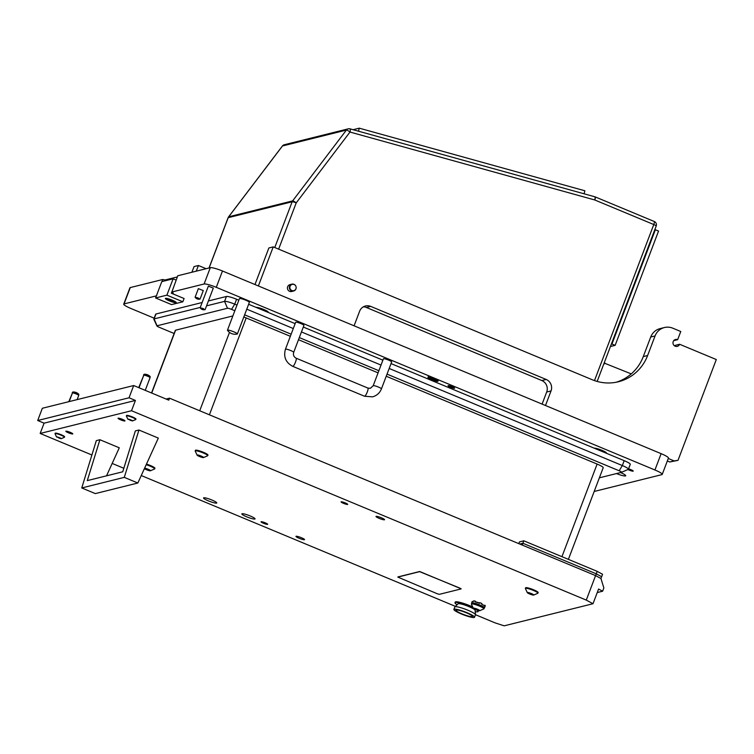 <?xml version="1.0" encoding="UTF-8"?>
<svg xmlns="http://www.w3.org/2000/svg" width="754" height="754" viewBox="0 0 754 754"><rect width="100%" height="100%" fill="white"/><g stroke="black" fill="none" stroke-linecap="round" stroke-linejoin="round"><path stroke-width="1.13" d="M242.072 513.738A7.059 1.046 -159.2 0 0 241.846 513.879A7.059 1.046 -159.2 0 0 247.387 517.103A7.059 1.046 -159.2 0 0 254.833 519.044A7.059 1.046 -159.2 0 0 255.05 518.903A7.059 1.046 -159.2 0 0 249.508 515.679A7.059 1.046 -159.2 0 0 242.072 513.738M203.787 497.791A7.059 1.046 -159.2 0 0 203.561 497.942A7.059 1.046 -159.2 0 0 209.103 501.156A7.059 1.046 -159.2 0 0 216.549 503.106A7.059 1.046 -159.2 0 0 216.775 502.956A7.059 1.046 -159.2 0 0 211.233 499.742A7.059 1.046 -159.2 0 0 203.787 497.791M341.204 501.806A3.534 0.518 -159.2 0 0 341.091 501.881A3.534 0.518 -159.2 0 0 343.862 503.484A3.534 0.518 -159.2 0 0 347.585 504.464A3.534 0.518 -159.2 0 0 347.688 504.388A3.534 0.518 -159.2 0 0 344.917 502.777A3.534 0.518 -159.2 0 0 341.204 501.806M261.167 521.721A3.534 0.518 -159.2 0 0 261.054 521.787A3.534 0.518 -159.2 0 0 263.825 523.399A3.534 0.518 -159.2 0 0 267.547 524.369A3.534 0.518 -159.2 0 0 267.661 524.303A3.534 0.518 -159.2 0 0 264.89 522.692A3.534 0.518 -159.2 0 0 261.167 521.721M376.133 516.349A4.59 0.679 -159.2 0 0 375.992 516.452A4.59 0.679 -159.2 0 0 379.592 518.535A4.59 0.679 -159.2 0 0 384.427 519.808A4.59 0.679 -159.2 0 0 384.568 519.713A4.59 0.679 -159.2 0 0 380.968 517.621A4.59 0.679 -159.2 0 0 376.133 516.349M296.105 536.264A4.59 0.679 -159.2 0 0 295.954 536.358A4.59 0.679 -159.2 0 0 299.555 538.45A4.59 0.679 -159.2 0 0 304.399 539.713A4.59 0.679 -159.2 0 0 304.541 539.619A4.59 0.679 -159.2 0 0 300.94 537.527A4.59 0.679 -159.2 0 0 296.105 536.264M72.667 433.965A3.704 0.547 20.8 0 1 68.755 432.937A3.704 0.547 20.8 0 1 65.852 431.25A3.704 0.547 20.8 0 1 65.966 431.175A3.704 0.547 20.8 0 1 69.877 432.193A3.704 0.547 20.8 0 1 72.78 433.889A3.704 0.547 20.8 0 1 72.667 433.965M124.862 420.977A3.704 0.547 20.8 0 1 120.951 419.959A3.704 0.547 20.8 0 1 118.048 418.263A3.704 0.547 20.8 0 1 118.161 418.187A3.704 0.547 20.8 0 1 122.073 419.215A3.704 0.547 20.8 0 1 124.975 420.902A3.704 0.547 20.8 0 1 124.862 420.977M42.347 408.263L133.694 385.539L129.038 397.782L37.7 420.515L42.347 408.263M482.164 604.463A3.704 0.547 -159.2 0 0 481.683 604.105M479.572 603.087A3.704 0.547 -159.2 0 0 475.614 601.965M474.52 617.253A11.037 1.631 -159.2 0 0 466.924 612.663A11.037 1.631 -159.2 0 0 453.889 609.421A11.037 1.631 -159.2 0 0 461.486 614.01A11.037 1.631 -159.2 0 0 474.52 617.253L475.454 614.802A11.037 1.631 -159.2 0 0 475.463 614.689L494.944 622.823L504.172 625.829L593.002 603.728L586.282 600.099L131.516 410.732L40.169 433.456L91.894 454.992M112.176 463.437L123.816 468.281M141.252 475.538L455.407 606.357M586.282 600.099L595.585 575.613L169.527 398.197L166.116 399.045M597.243 592.55L602.616 591.221L603.86 587.95L600.957 578.516L595.585 575.613L600.957 578.516L601.645 576.716L596.263 573.813L522.89 543.257L519.76 544.039L522.89 543.257L523.823 540.806L519.468 541.89L518.809 543.643M133.694 385.539L168.783 400.157L169.527 398.197M131.516 410.732L135.418 400.44L129.038 397.782M40.169 433.456L44.081 423.164L37.7 420.515M602.616 591.221L598.582 589.034L593.002 603.728M44.081 423.164L135.418 400.44M234.843 310.752L231.553 309.376A3.534 0.518 -159.2 0 0 227.491 308.263L157.03 325.794A3.534 0.518 -159.2 0 0 156.926 325.954A3.534 0.518 -159.2 0 0 159.348 327.34L174.127 333.494M599.373 477.829L621.485 472.324A3.534 0.518 -159.2 0 0 621.532 472.315A3.534 0.518 -159.2 0 0 619.166 470.779L387.038 374.125M378.885 370.723L299.3 337.585M291.148 334.192L244.626 314.823M151.535 392.975L175.314 330.384A8.831 1.31 20.8 0 1 175.588 330.195L151.714 393.051M232.873 315.945L175.588 330.195M243.806 317A8.831 1.31 20.8 0 1 246.2 317.934L209.405 414.804M561.937 556.688L597.121 464.068L386.227 376.246M378.074 372.853L298.499 339.715M290.347 336.312L246.2 317.934M597.121 464.068A8.831 1.31 20.8 0 1 603.2 467.744L568.393 559.374M206.539 305.86L224.569 301.374A8.831 1.31 20.8 0 1 234.72 304.154L236.992 305.097M246.775 309.178L293.297 328.546M301.449 331.939L381.024 365.077M389.177 368.47L622.333 465.557A8.831 1.31 20.8 0 1 628.412 469.233A8.831 1.31 20.8 0 1 628.242 469.384A8.831 1.31 20.8 0 1 628.129 469.422M208.406 300.959L226.426 296.473A8.831 1.31 20.8 0 1 236.577 299.253L238.848 300.205M248.632 304.277L295.153 323.645M303.306 327.048L382.891 360.176M391.043 363.579L624.189 460.666A8.831 1.31 20.8 0 1 630.269 464.341L628.412 469.233M156.926 325.954L153.854 319.31A8.831 1.31 20.8 0 1 153.825 319.093A8.831 1.31 20.8 0 1 154.108 318.904L200.281 307.415M153.825 319.093L155.682 314.192A8.831 1.31 20.8 0 1 155.965 314.003L202.147 302.514M106.531 475.831L119.283 447.81L99.905 439.733L96.314 440.628L81.752 487.951L124.287 477.367L138.943 430.025L135.352 430.911L122.732 471.797L87.285 480.618L99.905 439.733M124.287 477.367L137.85 483.012L95.306 493.597L81.752 487.951M137.85 483.012L158.321 438.093L138.943 430.025M462.032 613.879A8.831 1.31 -159.2 0 0 472.456 616.47A8.831 1.31 -159.2 0 0 466.377 612.795A8.831 1.31 -159.2 0 0 455.953 610.203A8.831 1.31 -159.2 0 0 462.032 613.879M454.879 606.866L458.064 603.803A9.142 1.357 -159.2 0 1 468.809 606.574A9.142 1.357 -159.2 0 1 475.124 610.278L475.463 614.689A11.037 1.631 -159.2 0 0 467.848 610.212A11.037 1.631 -159.2 0 0 454.879 606.866A11.037 1.631 -159.2 0 0 454.813 606.97L453.889 609.421M472.155 606.725A12.356 1.828 -159.2 0 0 469.855 605.716A12.356 1.828 -159.2 0 0 455.256 602.088L455.001 602.738A12.356 1.828 -159.2 0 0 457.084 604.746M472.881 607.837A12.356 1.828 -159.2 0 0 469.601 606.376A12.356 1.828 -159.2 0 0 455.001 602.738M475.227 611.635A12.356 1.828 -159.2 0 0 478.111 611.522L478.366 610.872A12.356 1.828 -159.2 0 0 478.328 610.551M478.111 611.522A12.356 1.828 -159.2 0 0 476.971 610.127M437.32 593.775L439.356 594.331L461.099 588.921L459.94 588.148L419.629 571.645L397.82 577.093L437.32 593.775M461.146 588.789L419.676 571.513L397.923 576.933M130.451 419.752L128.001 419.036L131.064 420.581L132.431 420.883L130.451 419.752M132.044 420.374L127.869 419.196L132.044 420.374M127.869 419.196L126.361 415.982A5.033 0.745 20.8 0 1 126.37 415.925A5.033 0.745 20.8 0 1 129.547 416.387A5.033 0.745 20.8 0 1 134.627 418.498A5.033 0.745 20.8 0 1 135.777 419.497A5.033 0.745 20.8 0 1 135.748 419.544L132.487 420.949M135.777 419.497L135.946 419.054A5.033 0.745 -159.2 0 0 134.787 418.065A5.033 0.745 -159.2 0 0 129.707 415.954A5.033 0.745 -159.2 0 0 126.54 415.482L126.37 415.925M59.123 437.499L56.673 436.783L59.726 438.328L61.102 438.63L59.123 437.499M60.716 438.121L56.531 436.943L60.716 438.121M56.531 436.943L55.033 433.729A5.033 0.745 20.8 0 1 55.033 433.673A5.033 0.745 20.8 0 1 58.209 434.134A5.033 0.745 20.8 0 1 63.289 436.246A5.033 0.745 20.8 0 1 64.448 437.245A5.033 0.745 20.8 0 1 64.41 437.292L61.149 438.696M64.448 437.245L64.608 436.802A5.033 0.745 -159.2 0 0 63.459 435.812A5.033 0.745 -159.2 0 0 58.378 433.701A5.033 0.745 -159.2 0 0 55.202 433.23L55.033 433.673M138.717 387.631L143.826 375.115A3.534 0.518 20.8 0 1 147.577 376.218A3.534 0.518 20.8 0 1 150.046 377.688A3.534 0.518 20.8 0 1 150.046 377.707L145.239 390.355M143.826 375.115L139.019 387.763M144.08 374.389A3.252 0.481 20.8 0 1 144.089 374.304A3.252 0.481 20.8 0 1 144.184 374.257A3.252 0.481 20.8 0 1 144.306 374.238A3.252 0.481 20.8 0 1 147.916 375.275A3.252 0.481 20.8 0 1 150.037 376.416A3.252 0.481 20.8 0 1 150.159 376.614L150.046 377.688M68.793 401.693L72.497 392.862A3.534 0.518 20.8 0 1 76.239 393.965A3.534 0.518 20.8 0 1 78.718 395.435A3.534 0.518 20.8 0 1 78.718 395.454L77.134 399.611M72.497 392.862L69.18 401.59M72.752 392.137A3.252 0.481 20.8 0 1 72.761 392.052A3.252 0.481 20.8 0 1 72.846 392.005A3.252 0.481 20.8 0 1 72.968 391.986A3.252 0.481 20.8 0 1 76.588 393.022A3.252 0.481 20.8 0 1 78.708 394.163A3.252 0.481 20.8 0 1 78.821 394.361L78.718 395.435M528.318 593.134L533.662 595.047L530.514 593.304L527.395 592.493L528.318 593.134M527.366 592.456A3.497 0.518 20.8 0 1 531.391 593.558A3.497 0.518 20.8 0 1 533.681 595.085A3.497 0.518 20.8 0 1 533.587 595.104A3.497 0.518 20.8 0 1 530.345 594.256A3.497 0.518 20.8 0 1 527.357 592.738A3.497 0.518 20.8 0 1 527.366 592.456M527.357 592.738L525.378 588.497A6.711 0.99 20.8 0 1 525.387 588.422A6.711 0.99 20.8 0 1 525.595 588.28A6.711 0.99 20.8 0 1 532.663 590.128A6.711 0.99 20.8 0 1 537.932 593.181A6.711 0.99 20.8 0 1 537.885 593.247L533.587 595.104M537.932 593.181L538.168 592.559A6.711 0.99 -159.2 0 0 532.899 589.505A6.711 0.99 -159.2 0 0 525.83 587.658A6.711 0.99 -159.2 0 0 525.623 587.8L525.387 588.422M484.247 605.613L484.822 605.198A6.89 1.018 20.8 0 1 485.274 605.735L485.029 606.395A6.89 1.018 20.8 0 1 485.02 606.48L484.502 607.847A6.89 1.018 20.8 0 1 484.134 608.016M479.478 603.294L479.77 602.653A6.89 1.018 20.8 0 1 481.891 603.558L481.646 604.218A6.89 1.018 20.8 0 1 483.399 605.094A6.89 1.018 20.8 0 1 484.577 605.858L484.822 605.198M471.778 603.323A6.89 1.018 20.8 0 1 471.627 602.955A6.89 1.018 20.8 0 1 475.944 603.586A6.89 1.018 20.8 0 1 482.88 606.461A6.89 1.018 20.8 0 1 484.502 607.847M479.77 602.653L479.525 603.304A6.89 1.018 20.8 0 0 475.199 601.852L475.454 601.202A6.89 1.018 20.8 0 0 473.776 600.834L473.531 601.485A6.89 1.018 20.8 0 0 472.145 601.588A6.89 1.018 20.8 0 0 472.136 601.683M475.463 601.928L475.454 601.202M475.463 608.657L473.389 608.365A3.497 0.518 20.8 0 1 477.395 609.204A3.497 0.518 20.8 0 1 479.591 610.749A3.497 0.518 20.8 0 1 475.67 609.637L479.676 610.486L475.463 608.657L475.689 609.637A3.497 0.518 20.8 0 1 473.361 608.384L475.19 609.317L475.444 608.648M473.361 608.384L471.382 604.143A6.711 0.99 20.8 0 1 471.391 604.067A6.711 0.99 20.8 0 1 479.318 606.037A6.711 0.99 20.8 0 1 483.936 608.836A6.711 0.99 20.8 0 1 483.889 608.893L479.591 610.749M483.936 608.836L484.172 608.214A6.711 0.99 -159.2 0 0 479.553 605.424A6.711 0.99 -159.2 0 0 471.627 603.445L471.391 604.067M144.485 468.441L150.404 470.76L144.57 468.262M144.608 468.168A3.497 0.518 20.8 0 1 148.679 469.497A3.497 0.518 20.8 0 1 150.432 470.798A3.497 0.518 20.8 0 1 150.329 470.807A3.497 0.518 20.8 0 1 147.473 470.11A3.497 0.518 20.8 0 1 144.382 468.668M146.191 464.7A6.711 0.99 20.8 0 1 154.674 468.894A6.711 0.99 20.8 0 1 154.636 468.95L150.329 470.807M154.674 468.894L154.909 468.272A6.711 0.99 -159.2 0 0 146.474 464.087M198.132 455.642L203.476 457.555L200.319 455.812L197.209 455.001L198.132 455.642M197.18 454.964A3.497 0.518 20.8 0 1 201.195 456.066A3.497 0.518 20.8 0 1 203.495 457.593A3.497 0.518 20.8 0 1 203.401 457.612A3.497 0.518 20.8 0 1 200.159 456.764A3.497 0.518 20.8 0 1 197.171 455.246A3.497 0.518 20.8 0 1 197.18 454.964M197.171 455.246L195.182 450.996A6.711 0.99 20.8 0 1 195.192 450.92A6.711 0.99 20.8 0 1 195.409 450.779A6.711 0.99 20.8 0 1 202.477 452.636A6.711 0.99 20.8 0 1 207.736 455.689A6.711 0.99 20.8 0 1 207.699 455.755L203.401 457.612M207.736 455.689L207.972 455.067A6.711 0.99 -159.2 0 0 202.713 452.014A6.711 0.99 -159.2 0 0 195.644 450.166A6.711 0.99 -159.2 0 0 195.427 450.308L195.192 450.92M597.196 571.362L602.569 574.275L601.645 576.716L596.263 573.813L597.196 571.362L523.823 540.806M522.211 545.057L522.89 543.257L596.263 573.813L595.585 575.613L522.211 545.057M435.303 380.6A3.704 0.547 -159.2 0 0 436.462 380.629A3.704 0.547 -159.2 0 0 434.502 379.347A3.704 0.547 -159.2 0 0 430.685 378.018A3.704 0.547 -159.2 0 0 429.526 377.99A3.704 0.547 -159.2 0 0 431.486 379.281A3.704 0.547 -159.2 0 0 435.303 380.6M454.53 388.282A3.534 0.518 -159.2 0 0 454.643 388.206A3.534 0.518 -159.2 0 0 451.872 386.595A3.534 0.518 -159.2 0 0 448.149 385.624A3.534 0.518 -159.2 0 0 448.036 385.69A3.534 0.518 -159.2 0 0 450.807 387.302A3.534 0.518 -159.2 0 0 454.53 388.282M627.894 469.535A3.534 0.518 -159.2 0 0 633.115 471.175A3.534 0.518 -159.2 0 0 633.219 471.099A3.534 0.518 -159.2 0 0 628.563 468.837M616.489 473.569A8.303 1.225 -159.2 0 0 625.452 475.944A8.303 1.225 -159.2 0 0 625.697 475.567A8.303 1.225 -159.2 0 0 620.57 472.551M606.244 453.192A6.626 0.98 -159.2 0 0 606.452 453.05A6.626 0.98 -159.2 0 0 601.258 450.034A6.626 0.98 -159.2 0 0 594.284 448.206M268.085 312.373A6.626 0.98 -159.2 0 0 268.292 312.231A6.626 0.98 -159.2 0 0 263.089 309.215A6.626 0.98 -159.2 0 0 256.115 307.396M437.857 381.336A5.382 0.801 -159.2 0 0 438.027 381.222A5.382 0.801 -159.2 0 0 433.804 378.772A5.382 0.801 -159.2 0 0 428.131 377.283A5.382 0.801 -159.2 0 0 427.961 377.396A5.382 0.801 -159.2 0 0 432.183 379.846A5.382 0.801 -159.2 0 0 437.857 381.336M203.222 290.573L198.359 288.641L195.097 297.208L198.227 297.99L199.697 299.149M213.231 288.085L208.358 286.152L200.14 307.783L203.269 308.565L204.739 309.724M249.197 302.486A5.297 0.782 -159.2 0 0 249.357 302.373A5.297 0.782 -159.2 0 0 245.201 299.96A5.297 0.782 -159.2 0 0 239.621 298.499A5.297 0.782 -159.2 0 0 239.452 298.612L227.444 330.214A5.297 0.782 20.8 0 1 231.28 330.865A5.297 0.782 20.8 0 1 237.35 333.984A5.297 0.782 20.8 0 1 236.822 334.116M161.987 281.581L162.779 279.489A5.297 0.782 -159.2 0 0 165.352 279.913L177.331 276.935M594.19 491.467L661.889 474.624A10.594 1.565 -159.2 0 0 662.229 474.407L668.43 458.074A10.594 1.565 -159.2 0 0 661.135 453.663L222.477 271.006A10.594 1.565 -159.2 0 0 210.3 267.67L177.774 275.757L171.855 292.015A6.183 0.914 20.8 0 1 173.175 293.042A6.183 0.914 20.8 0 1 172.996 293.325L172.129 293.542M162.779 279.489L130.263 287.576A10.594 1.565 -159.2 0 0 129.933 287.802L123.731 304.126A10.594 1.565 -159.2 0 0 131.026 308.537L154.174 318.179M662.229 474.407A10.594 1.565 -159.2 0 0 654.934 469.987L216.275 287.331A10.594 1.565 -159.2 0 0 204.098 283.994L171.855 292.015M156.37 295.907A6.183 0.914 20.8 0 1 156.304 295.888L124.061 303.909A10.594 1.565 -159.2 0 0 123.731 304.126M156.304 295.888L156.889 295.002M171.639 292.392L172.232 292.241M594.491 380.6L653.775 224.541L594.765 199.97A3.534 0.782 -74.5 0 0 594.84 196.785L594.84 196.785A3.534 0.782 -74.5 0 0 594.736 196.785M595.142 196.926A3.534 0.726 -67.4 0 1 595.255 196.926A3.534 0.726 -67.4 0 1 594.765 199.97L349.988 132.044A3.534 0.782 -74.5 0 0 350.063 128.859L350.063 128.859A3.534 0.782 -74.5 0 0 349.96 128.859A3.534 3.412 76 0 0 346.416 130.065L282.477 145.974L228.688 216.803L292.627 200.894L346.416 130.065A3.534 0.707 -142.8 0 1 349.988 132.044L296.209 202.883L278.631 249.14M353.098 129.707L359.262 128.171L584.859 190.771L584.114 193.806M359.262 128.171L358.518 131.205M610.429 346.52L615.141 345.351L658.553 231.063L654.868 229.527L655.367 229.734L611.956 344.022L611.315 344.173M611.956 344.022L615.141 345.351M604.152 363.042L631.249 373.89M603.624 364.436A3.534 3.412 76 0 0 604.802 362.881M191.902 272.241L194.061 266.586L198.406 265.502L206.106 268.707M196.257 271.157L198.406 265.502M674.887 346.067A3.534 3.412 76 0 0 675.264 345.351L679.608 344.267L716.3 359.545L678.006 460.345L669.75 461.985L674.104 460.901L668.28 458.479M258.377 285.954L273.221 246.888L592.239 379.733A44.147 42.705 76 0 0 618.403 381.76A44.147 42.705 76 0 0 647.62 355.52L655.066 335.935A14.128 13.666 76 0 1 672.785 328.188L680.768 331.506L677.667 339.668A3.534 3.412 76 0 0 673.859 345.238A3.534 3.412 76 0 0 679.608 344.267M293.598 291.016L291.685 291.496A3.534 3.412 -104 0 1 287.642 286.737A3.534 3.412 -104 0 1 289.979 284.644L291.892 284.164A3.534 3.412 76 0 0 291.506 290.856A3.534 3.412 76 0 0 296.162 287.858A3.534 3.412 76 0 0 291.892 284.164M667.328 460.977L669.75 461.985M363.371 306.821A8.831 8.539 -104 0 1 366.35 307.472L541.815 380.534A8.831 8.539 -104 0 1 546.688 392.023L542.098 404.097M254.975 284.541L268.867 247.972L273.221 246.888M616.216 382.24A44.147 42.705 76 0 0 643.275 356.604L650.711 337.019A14.128 13.666 -104 0 1 660.07 328.621L664.415 327.538M354.088 325.803L359.62 311.232A8.831 8.539 -104 0 1 370.695 306.388L546.16 379.451A8.831 8.539 -104 0 1 551.033 390.94L545.5 405.511M674.104 460.901L678.006 460.345M677.667 339.668L673.793 340.629M172.251 300.177A5.825 0.867 -159.2 0 0 165.475 298.367A5.825 0.867 -159.2 0 0 169.377 300.893A5.825 0.867 -159.2 0 0 176.248 302.458A5.825 0.867 -159.2 0 0 172.251 300.177M166.898 295.144L155.588 297.962L171.544 304.597L182.845 301.788L166.898 295.144L173.1 278.82L176.134 280.083M155.588 297.962L161.79 281.628L173.1 278.82M171.865 291.798L171.328 293.212L184.089 298.518L182.845 301.788M388.621 360.11A4.411 0.65 -159.2 0 0 383.409 358.81L373.173 385.746A4.411 0.65 -159.2 0 1 373.315 385.652A4.411 0.65 -159.2 0 1 378.385 387.047A4.411 0.65 -159.2 0 1 381.43 388.885L391.656 361.948A4.411 0.65 -159.2 0 0 388.621 360.11M295.672 322.278A4.411 0.65 20.8 0 1 300.893 323.579A4.411 0.65 20.8 0 1 303.928 325.417L293.692 352.354A4.411 0.65 20.8 0 0 290.658 350.516A4.411 0.65 20.8 0 0 285.577 349.121A4.411 0.65 20.8 0 0 285.446 349.215L295.672 322.278M291.864 290.526A3.252 3.139 76 0 0 295.936 288.744A3.252 3.139 76 0 0 294.145 284.522A3.252 3.139 76 0 0 290.073 286.303A3.252 3.139 76 0 0 291.864 290.526M200.31 307.764L204.928 309.687A4.524 4.524 0 0 1 200.253 307.915L200.31 307.764M199.895 299.112L195.211 297.34A4.524 4.524 0 0 0 199.885 299.112M237.152 333.673A5.212 0.773 20.8 0 1 237.086 334.06A9.331 9.331 0 0 1 227.595 330.459A5.212 0.773 20.8 0 1 231.44 330.94A5.212 0.773 20.8 0 1 237.152 333.673M168.924 299.998L173.071 301.298L168.924 299.998M169.622 300.837A4.854 0.716 -159.2 0 0 175.352 302.26A4.854 0.716 -159.2 0 0 172.006 300.243A4.854 0.716 -159.2 0 0 166.276 298.81A4.854 0.716 -159.2 0 0 169.622 300.837M169.848 300.46L170.027 299.979L169.848 300.46M236.577 299.253L234.72 304.154L231.553 309.376M619.166 470.779L622.333 465.557L624.189 460.666M155.965 314.003L154.108 318.904L157.03 325.794M227.491 308.263L224.569 301.374L226.426 296.473M199.725 410.77L229.499 332.391M130.329 419.667L130.103 420.251M58.991 437.414L58.774 437.999M532.126 593.954L531.872 594.623L532.117 593.945M529.431 592.861L529.129 593.652M530.825 593.492L530.543 594.237M476.82 609.015L476.49 609.873M478.14 609.741L477.913 610.335M148.604 470.345L148.868 469.657L148.623 470.336M146.172 468.573L145.871 469.356M147.577 469.195L147.294 469.949M199.235 455.369L198.943 456.151M200.639 455.991L200.357 456.745M430.251 377.773A4.411 0.65 -159.2 0 0 429.903 378.631A4.411 0.65 -159.2 0 0 435.737 380.845A4.411 0.65 -159.2 0 0 436.085 379.988A4.411 0.65 -159.2 0 0 430.251 377.773M204.098 283.994L210.3 267.67M124.061 303.909L130.263 287.576M654.934 469.987L661.135 453.663M216.275 287.331L222.477 271.006M165.352 279.913L165.003 280.837M172.996 293.325L172.657 292.533M274.767 247.529L292.147 201.77L228.208 217.67L209.112 267.962M282.335 146.153A3.534 0.707 37.2 0 1 282.373 146.031A3.534 0.707 37.2 0 1 282.477 145.974A3.534 3.412 76 0 1 284.333 144.74L348.263 128.84A3.534 3.534 0 0 1 350.063 128.859L594.84 196.785A3.534 3.534 0 0 1 595.255 196.926L654.255 221.497A3.534 0.726 -67.4 0 1 653.775 224.541A3.534 0.518 20.8 0 1 656.206 226.012A3.534 3.534 0 0 0 654.255 221.497A3.534 0.726 -67.4 0 0 654.142 221.497M209.018 267.99L228.104 217.746A3.534 0.518 20.8 0 1 228.208 217.67A3.534 3.412 76 0 1 228.688 216.803A3.534 0.707 -142.8 0 0 228.585 216.869A3.534 0.707 -142.8 0 0 228.556 217.001M292.147 201.77A3.534 0.518 20.8 0 1 296.209 202.883A3.534 0.707 37.2 0 0 292.627 200.894A3.534 3.412 76 0 0 292.147 201.77M655.066 335.935L650.711 337.019M643.275 356.604L647.62 355.52M551.033 390.94L546.688 392.023M546.16 379.451L541.815 380.534M370.695 306.388L366.35 307.472M381.43 388.885C379.743 393.013 376.774 395.671 372.523 396.849L364.531 396.236A4.411 0.914 -67.4 0 0 364.672 396.236A4.411 0.914 -67.4 0 0 367.311 391.892A4.411 0.914 -67.4 0 0 367.924 388.084L296.143 358.197C293.815 356.944 293.004 355.002 293.692 352.354M292.637 366.237A4.411 0.914 -67.4 0 0 292.75 366.34A4.411 0.914 -67.4 0 0 292.891 366.35A4.411 0.914 -67.4 0 0 295.53 361.995A4.411 0.914 -67.4 0 0 296.143 358.197M171.017 300.243L170.781 300.855M621.532 472.315L628.242 469.384M144.089 374.304L143.533 375.068M150.037 376.416A7.823 7.823 0 0 0 144.306 374.238M72.761 392.052L72.205 392.815M78.708 394.163A7.823 7.823 0 0 0 72.968 391.986M471.627 602.955L472.145 601.588M428.347 376.614C427.047 377.961 433.182 380.242 435.859 380.893C437.348 381.26 438.149 381.081 438.253 380.374M597.159 381.439L656.206 226.012M284.333 144.74A3.534 3.534 0 0 0 282.373 146.031L228.585 216.869A3.534 3.534 0 0 0 228.104 217.746M367.924 388.084L370.393 388.282L373.173 385.746M364.531 396.236L292.75 366.34C285.757 362.608 283.325 356.896 285.446 349.215M205.097 309.668L213.316 288.028M200.055 299.093L203.307 290.526M237.35 333.984L249.357 302.373"/></g></svg>
